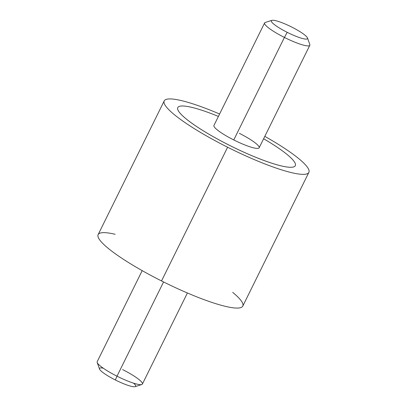 <?xml version="1.0" encoding="UTF-8"?>
<svg xmlns="http://www.w3.org/2000/svg" width="407" height="407" viewBox="0 0 407 407"><rect width="100%" height="100%" fill="white"/><g stroke="black" fill="none" stroke-linecap="round" stroke-linejoin="round"><path stroke-width="0.61" d="M229.294 145.243A65.552 10.933 -153.7 0 1 177.778 107.596A65.552 10.933 26.3 0 0 229.294 145.243A65.552 10.933 26.3 0 0 295.314 165.68A65.552 10.933 -153.7 0 1 229.294 145.243L229.294 145.243M308.872 172.39L242.786 306.105A80.678 13.456 -153.7 0 1 161.533 280.942L227.62 147.227L161.533 280.942A80.678 13.456 -153.7 0 1 98.128 234.61L164.214 100.895A80.678 13.456 26.3 0 0 227.62 147.227A80.678 13.456 26.3 0 0 308.872 172.39A80.678 13.456 26.3 0 0 264.809 136.355A80.678 13.456 -153.7 0 1 306.649 173.967A80.678 13.456 -153.7 0 1 227.62 147.227A80.678 13.456 -153.7 0 1 164.082 102.9A80.678 13.456 -153.7 0 1 219.602 114.011A80.678 13.456 26.3 0 0 164.214 100.895M115.166 234.284A80.678 13.456 26.3 0 0 102.834 243.513A80.678 13.456 26.3 0 0 161.533 280.942A80.678 13.456 26.3 0 0 231.283 307.544A80.678 13.456 26.3 0 0 232.697 292.374M187.398 292.989L142.394 384.045A25.214 4.202 -153.7 0 1 117.002 376.185L163.568 281.959L117.002 376.185A25.214 4.202 -153.7 0 1 97.187 361.706L142.191 270.645M141.753 384.523L135.155 386.65A20.172 3.363 -153.7 0 1 115.354 379.98L117.002 376.185L115.354 379.98A20.172 3.363 -153.7 0 1 99.511 369.032L97.197 362.505A25.214 4.202 26.3 0 0 117.002 376.185A25.214 4.202 26.3 0 0 141.753 384.523A25.214 4.202 26.3 0 0 122.578 369.566M103.286 368.208A20.172 3.363 26.3 0 0 100.819 370.762A20.172 3.363 26.3 0 0 115.354 379.98A20.172 3.363 26.3 0 0 132.585 386.594A20.172 3.363 26.3 0 0 133.521 383.15M307.488 37.968L309.803 44.495A25.214 4.202 -153.7 0 1 284.422 37.434L287.184 32.316L284.422 37.434A25.214 4.202 -153.7 0 1 265.247 22.477L271.845 20.35A20.172 3.363 26.3 0 0 287.184 32.316A20.172 3.363 26.3 0 0 307.488 37.968A20.172 3.363 26.3 0 0 291.646 27.02A20.172 3.363 26.3 0 0 271.845 20.35M284.422 37.434L233.76 139.942A25.214 4.202 -153.7 0 1 213.945 125.463L264.606 22.955A25.214 4.202 26.3 0 0 284.422 37.434A25.214 4.202 26.3 0 0 309.813 45.294L259.152 147.802A25.214 4.202 -153.7 0 1 233.76 139.942L284.422 37.434M218.417 116.417A65.552 10.933 26.3 0 0 177.783 107.59A65.552 10.933 26.3 0 0 229.299 145.233A65.552 10.933 26.3 0 0 295.314 165.68A65.552 10.933 26.3 0 0 263.624 138.756A65.552 10.933 -153.7 0 1 292.877 167.109A65.552 10.933 -153.7 0 1 229.299 145.233A65.552 10.933 -153.7 0 1 177.844 109.768A65.552 10.933 -153.7 0 1 218.417 116.417M287.184 32.316A20.172 3.363 -153.7 0 1 271.408 20.615A20.172 3.363 -153.7 0 1 291.646 27.02A20.172 3.363 -153.7 0 1 307.417 38.721A20.172 3.363 -153.7 0 1 287.184 32.316M233.76 139.942A25.214 4.202 26.3 0 0 259.055 147.95A25.214 4.202 26.3 0 0 239.336 133.323"/></g></svg>
